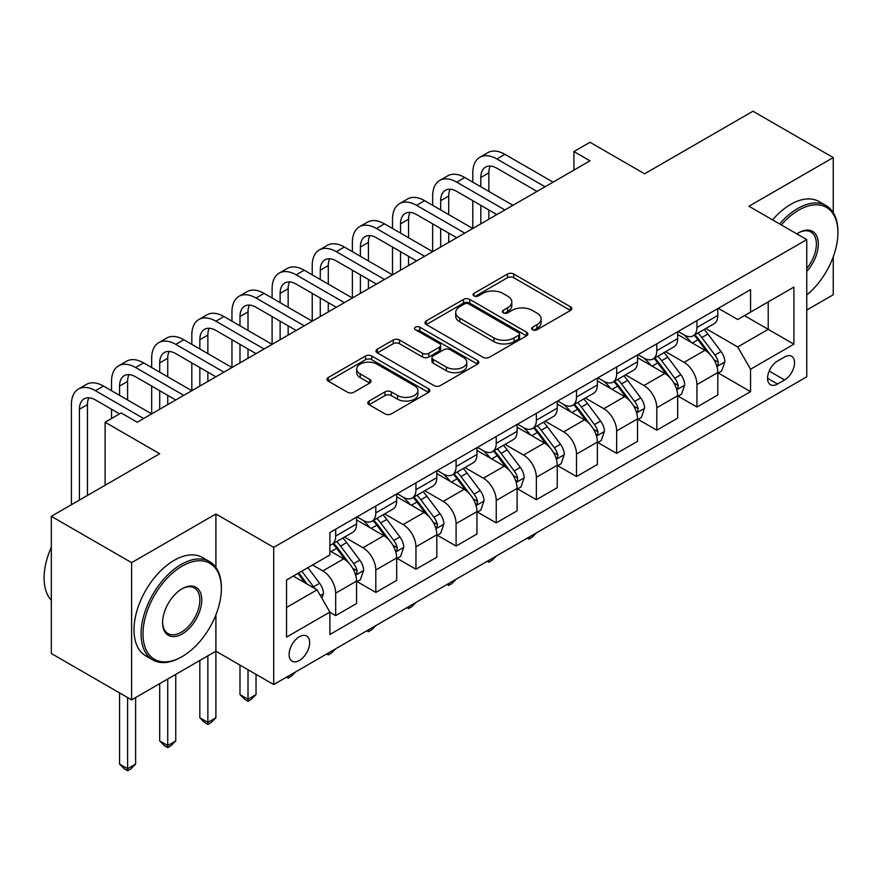 <?xml version="1.0" encoding="UTF-8"?>
<svg xmlns="http://www.w3.org/2000/svg" width="882" height="882" viewBox="0 0 882 882"><rect width="100%" height="100%" fill="white"/><g stroke="black" fill="none" stroke-linecap="round" stroke-linejoin="round"><path stroke-width="1.32" d="M532.607 329.769A3.12 1.797 0 0 0 537.017 329.769L570.511 310.431A4.454 2.569 0 0 0 571.812 308.612A4.454 2.569 0 0 0 570.511 306.793L513.776 274.037A4.454 2.569 0 0 0 507.47 274.037L473.987 293.375A3.12 1.797 0 0 0 473.072 294.643A3.12 1.797 0 0 0 473.987 295.922A3.12 1.797 0 0 0 478.397 295.922L482.73 293.419A14.266 8.236 0 0 1 502.905 293.419L507.624 296.143A14.266 8.236 0 0 1 511.803 301.975A14.266 8.236 0 0 1 507.624 307.796L503.291 310.299A3.12 1.797 0 0 0 502.376 311.567A3.12 1.797 0 0 0 503.291 312.845A3.12 1.797 0 0 0 507.712 312.845L512.045 310.343A14.266 8.236 0 0 1 532.21 310.343L536.94 313.066A14.266 8.236 0 0 1 541.118 318.898A14.266 8.236 0 0 1 536.94 324.719L532.607 327.222A3.12 1.797 0 0 0 531.692 328.49A3.12 1.797 0 0 0 532.607 329.769L532.607 327.222M299.384 660.464A14.531 8.39 120 0 0 308.876 647.653A14.531 8.39 120 0 0 306.649 636.01A14.531 8.39 120 0 0 299.384 636.727A14.531 8.39 120 0 0 289.891 649.538A14.531 8.39 120 0 0 292.118 661.18A14.531 8.39 120 0 0 299.384 660.464M369.095 401.056A4.454 2.569 0 0 0 367.794 402.876A4.454 2.569 0 0 0 369.095 404.695L385.015 413.89A4.454 2.569 0 0 0 391.321 413.89L428.52 392.413A4.454 2.569 0 0 0 429.821 390.594A4.454 2.569 0 0 0 428.52 388.775L371.774 356.019A4.454 2.569 0 0 0 365.479 356.019L328.28 377.496A4.454 2.569 0 0 0 326.979 379.315A4.454 2.569 0 0 0 328.28 381.134L347.508 392.236A4.454 2.569 0 0 0 353.814 392.236L369.734 383.042A4.454 2.569 0 0 0 371.035 381.222A4.454 2.569 0 0 0 369.734 379.403L360.198 373.902A11.929 6.88 0 0 1 356.703 369.029A11.929 6.88 0 0 1 364.068 362.667A11.929 6.88 0 0 1 377.055 364.167L414.408 385.721A11.929 6.88 0 0 1 417.903 390.594A11.929 6.88 0 0 1 410.538 396.955A11.929 6.88 0 0 1 397.55 395.467L391.321 391.873A4.454 2.569 0 0 0 385.015 391.873L369.095 401.056L369.095 404.695M833.247 212.661L833.247 157.569L752.963 111.231L644.588 173.798L590.003 142.278L573.939 151.55L590.003 160.822L137.228 422.224L121.165 412.952L105.112 422.224L105.112 485.265M215.903 567.413L215.903 513.997L131.605 562.661L51.321 516.312L159.697 453.745L105.112 422.224M215.903 513.997L273.696 547.369L806.754 239.617L806.754 376.801L273.696 684.564L273.696 547.369M833.247 157.569L748.95 206.245L806.754 239.617M483.038 357.287A4.454 2.569 0 0 0 489.345 357.287L526.543 335.822A4.454 2.569 0 0 0 527.844 334.002A4.454 2.569 0 0 0 526.543 332.183L469.808 299.428A4.454 2.569 0 0 0 463.502 299.428L426.304 320.894A4.454 2.569 0 0 0 425.003 322.713A4.454 2.569 0 0 0 426.304 324.532L483.038 357.287M416.679 330.441A3.12 1.797 0 0 1 419.843 330.882L419.843 327.178L477.526 360.473A4.454 2.569 0 0 1 478.838 362.293A4.454 2.569 0 0 1 477.526 364.112L440.339 385.588A4.454 2.569 0 0 1 434.032 385.588L377.298 352.833L377.298 349.195A4.454 2.569 0 0 0 375.986 351.014A4.454 2.569 0 0 0 377.298 352.833M377.298 349.195L393.218 340A4.454 2.569 0 0 1 399.513 340L422.522 353.285A4.454 2.569 0 0 0 428.828 353.285L439.39 347.188A4.454 2.569 0 0 0 440.691 345.369A4.454 2.569 0 0 0 439.39 343.55L415.433 329.725A3.12 1.797 0 0 1 414.518 328.446A3.12 1.797 0 0 1 416.447 326.781A3.12 1.797 0 0 1 419.843 327.178M131.605 562.661L131.605 699.856L51.321 653.507L51.321 516.312M806.754 310.067L833.247 294.764L833.247 256.827M784.594 356.967L777.527 361.047A14.079 8.125 120 0 0 768.332 373.45A14.079 8.125 120 0 0 770.493 384.728A14.079 8.125 120 0 0 777.527 384.034L784.594 379.955A14.079 8.125 120 0 0 793.789 367.551A14.079 8.125 120 0 0 791.628 356.273A14.079 8.125 120 0 0 784.594 356.967M718.279 308.303L737.716 319.516L750.56 312.107L750.56 289.671L329.89 532.541L329.89 554.965L286.54 579.992L286.54 637.102L329.89 612.075L329.89 634.5L750.56 391.641L750.56 369.205L737.716 346.957L705.787 328.523M750.56 312.107L793.91 287.069L793.91 344.178L750.56 369.205M131.605 699.856L215.903 651.192L273.696 684.564M573.939 151.55L573.939 170.094M744.452 315.624L768.222 329.35L768.222 301.909L793.91 287.069M737.716 346.957L768.222 329.35L793.91 344.178M286.54 607.433L317.046 589.826L293.287 576.1M329.89 612.262L335.678 615.592L335.678 593.156A18.169 10.485 -120 0 0 322.834 570.919L312.548 564.976M335.678 615.592L356.548 603.542L356.548 581.106A18.169 10.485 -120 0 0 343.704 558.868L329.89 550.886M357.023 581.58L375.809 592.417L375.809 569.993A18.169 10.485 -120 0 0 362.965 547.744L344.531 537.094M375.809 592.417L396.691 580.367L396.691 557.931A18.169 10.485 -120 0 0 383.846 535.694L356.548 519.928M397.165 558.405L415.951 569.243L415.951 546.818A18.169 10.485 -120 0 0 403.107 524.57L384.662 513.919M415.951 569.243L436.822 557.192L436.822 534.768A18.169 10.485 -120 0 0 423.977 512.519L396.691 496.753M437.307 535.231L456.093 546.068L456.093 523.643A18.169 10.485 -120 0 0 443.249 501.395L424.804 490.745M456.093 546.068L476.964 534.018L476.964 511.593A18.169 10.485 -120 0 0 464.119 489.345L436.822 473.579M477.449 512.056L496.235 522.894L496.235 500.469A18.169 10.485 -120 0 0 483.391 478.22L464.946 467.57M496.235 522.894L517.106 510.843L517.106 488.419A18.169 10.485 -120 0 0 504.261 466.17L476.964 450.404M517.591 488.882L536.366 499.719L536.366 477.294A18.169 10.485 -120 0 0 523.522 455.046L505.088 444.396M536.366 499.719L557.248 487.669L557.248 465.244A18.169 10.485 -120 0 0 544.403 442.996L517.106 427.23M557.722 465.707L576.508 476.545L576.508 454.12A18.169 10.485 -120 0 0 563.664 431.871L545.219 421.221M576.508 476.545L597.379 464.494L597.379 442.069A18.169 10.485 -120 0 0 584.534 419.821L557.248 404.055M597.864 442.532L616.65 453.37L616.65 430.945A18.169 10.485 -120 0 0 603.806 408.697L585.361 398.047M616.65 453.37L637.521 441.32L637.521 418.895A18.169 10.485 -120 0 0 624.677 396.646L597.379 380.881M638.006 419.358L656.792 430.195L656.792 407.771A18.169 10.485 -120 0 0 643.948 385.522L625.503 374.872M656.792 430.195L677.663 418.145L677.663 395.72A18.169 10.485 -120 0 0 664.819 373.472L637.521 357.706M678.148 396.183L696.934 407.021L696.934 384.596A18.169 10.485 -120 0 0 684.09 362.348L665.645 351.697M696.934 407.021L717.805 394.971L717.805 372.546A18.169 10.485 -120 0 0 704.961 350.297L677.663 334.532M678.148 331.478L684.09 334.906A18.169 10.485 -120 0 0 693.164 335.81A18.169 10.485 -120 0 0 696.934 327.487L696.934 320.629M638.006 354.652L643.948 358.081A18.169 10.485 -120 0 0 653.033 358.985A18.169 10.485 -120 0 0 656.792 350.661L656.792 343.804M597.864 377.827L603.806 381.256A18.169 10.485 -120 0 0 612.891 382.16A18.169 10.485 -120 0 0 616.65 373.836L616.65 366.978M557.722 401.001L563.664 404.43A18.169 10.485 -120 0 0 572.749 405.323A18.169 10.485 -120 0 0 576.508 397.01L576.508 390.153M517.591 424.176L523.522 427.605A18.169 10.485 -120 0 0 532.607 428.498A18.169 10.485 -120 0 0 536.366 420.185L536.366 413.327M477.449 447.35L483.391 450.779A18.169 10.485 -120 0 0 492.465 451.672A18.169 10.485 -120 0 0 496.235 443.359L496.235 436.502M437.307 470.525L443.249 473.954A18.169 10.485 -120 0 0 452.334 474.847A18.169 10.485 -120 0 0 456.093 466.534L456.093 459.676M397.165 493.7L403.107 497.128A18.169 10.485 -120 0 0 412.192 498.021A18.169 10.485 -120 0 0 415.951 489.708L415.951 482.851M357.023 516.874L362.965 520.303A18.169 10.485 -120 0 0 372.05 521.196A18.169 10.485 -120 0 0 375.809 512.883L375.809 506.025M718.279 373.009L750.56 391.641M693.164 335.81L714.045 323.76A18.169 10.485 -120 0 0 717.805 315.436L717.805 308.579M653.033 358.985L673.903 346.924A18.169 10.485 -120 0 0 677.663 338.611L677.663 331.753M612.891 382.16L633.761 370.098A18.169 10.485 -120 0 0 637.521 361.785L637.521 354.928M572.749 405.323L593.619 393.273A18.169 10.485 -120 0 0 597.379 384.96L597.379 378.102M532.607 428.498L553.477 416.447A18.169 10.485 -120 0 0 557.248 408.134L557.248 401.277M492.465 451.672L513.346 439.622A18.169 10.485 -120 0 0 517.106 431.309L517.106 424.451M452.334 474.847L473.204 462.796A18.169 10.485 -120 0 0 476.964 454.484L476.964 447.626M412.192 498.021L433.062 485.971A18.169 10.485 -120 0 0 436.822 477.658L436.822 470.801M372.05 521.196L392.92 509.146A18.169 10.485 -120 0 0 396.691 500.833L396.691 493.975M329.89 545.109A18.169 10.485 -120 0 0 331.908 544.37L352.789 532.32A18.169 10.485 -120 0 0 356.548 524.007L356.548 517.15M331.908 544.37A18.169 10.485 -120 0 0 335.678 536.058L335.678 529.2M317.046 589.826L329.89 612.075M207.865 655.822L207.865 722.391L215.903 717.75L215.903 614.897M533.853 330.21L536.94 328.424A14.266 8.236 0 0 0 541.118 322.603L541.118 318.898M511.803 301.975L511.803 305.679A14.266 8.236 0 0 1 507.624 311.5L504.537 313.286M570.456 310.464L513.776 277.742A4.454 2.569 0 0 0 507.47 277.742L475.233 296.363M526.477 335.855L469.808 303.132A4.454 2.569 0 0 0 463.502 303.132L426.37 324.565M518.66 335.27A3.12 1.797 0 0 0 519.575 334.002A3.12 1.797 0 0 0 518.66 332.723L468.86 303.97A3.12 1.797 0 0 0 464.45 303.97L459.875 306.616A14.266 8.236 0 0 0 455.696 312.437A14.266 8.236 0 0 0 459.875 318.259L493.92 337.916A14.266 8.236 0 0 0 514.096 337.916L518.66 335.27L518.66 338.986A3.12 1.797 0 0 0 519.575 337.707L519.575 334.002M455.696 312.437L455.696 316.142A14.266 8.236 0 0 0 459.875 321.963L459.875 318.259M518.66 338.986L514.096 341.621A14.266 8.236 0 0 1 493.92 341.621L459.875 321.963M377.353 352.866L393.218 343.715L393.218 340M440.691 345.369L440.691 349.085A4.454 2.569 0 0 1 439.39 350.904L428.828 357.001A4.454 2.569 0 0 1 422.522 357.001L399.513 343.715A4.454 2.569 0 0 0 393.218 343.715M419.843 330.882L477.471 364.145M446.402 367.077A11.929 6.88 0 0 0 459.401 368.566A11.929 6.88 0 0 0 466.754 362.204A11.929 6.88 0 0 0 463.271 357.342L450.107 349.735A4.454 2.569 0 0 0 443.8 349.735L433.238 355.832A4.454 2.569 0 0 0 431.937 357.651A4.454 2.569 0 0 0 433.238 359.47L446.402 367.077L446.402 370.782A11.929 6.88 0 0 0 459.401 372.27A11.929 6.88 0 0 0 466.754 365.909L466.754 362.204M431.937 357.651L431.937 361.366A4.454 2.569 0 0 0 433.238 363.186L433.238 359.47M446.402 370.782L433.238 363.186M417.903 390.594L417.903 394.298A11.929 6.88 0 0 1 410.538 400.66A11.929 6.88 0 0 1 397.55 399.171L391.321 395.577A4.454 2.569 0 0 0 385.015 395.577L369.161 404.728M356.703 369.029L356.703 372.733A11.929 6.88 0 0 0 360.198 377.606L360.198 373.902M369.668 383.075L360.198 377.606M428.454 392.446L371.774 359.724A4.454 2.569 0 0 0 365.479 359.724L328.336 381.167M717.805 373.284L721.652 371.057L724.861 361.785A12.039 6.946 -120 0 0 721.024 351.543L707.904 334.024A34.74 20.054 -120 0 0 704.112 329.482M691.069 342.271A34.74 20.054 -120 0 0 683.958 334.829M716.702 365.909L718.102 364.398L718.367 362.304A12.039 6.946 -120 0 0 714.927 355.06L701.807 337.552A34.74 20.054 -120 0 0 698.015 333.01M694.784 334.873A28.841 16.648 60 0 1 699.514 340.254L710.616 355.082M694.156 335.237A34.74 20.054 60 0 1 697.949 339.768L706.669 351.422M536.587 532.783L532.199 537.171L528.991 539.034L527.381 538.097M528.991 537.171L528.991 539.034M472.785 182.144L472.785 172.872A34.056 19.669 60 0 1 479.841 157.283L487.867 152.641A34.056 19.669 60 0 1 504.901 154.328L553.069 182.144M479.841 157.283A34.056 19.669 60 0 1 496.875 158.969L545.043 186.775M537.017 191.405L496.875 168.23A22.712 13.109 -120 0 0 485.519 167.106A22.712 13.109 -120 0 0 480.822 177.502L480.822 186.775M490.271 166.059A22.712 13.109 -120 0 0 488.849 172.872L488.849 191.405M480.822 205.319L480.822 223.852M488.849 209.949L488.849 219.221M392.512 228.493L392.512 219.221A34.056 19.669 60 0 1 399.568 203.632L407.594 198.99A34.056 19.669 60 0 1 424.628 200.677L472.785 228.493L472.785 200.677M677.663 396.459L681.521 394.232L684.73 384.96A12.039 6.946 -120 0 0 680.882 374.718L667.762 357.199A34.74 20.054 -120 0 0 663.97 352.657M650.927 365.446A34.74 20.054 -120 0 0 643.816 358.004M676.571 389.083L677.971 387.573L678.225 385.478A12.039 6.946 -120 0 0 674.785 378.235L661.665 360.727A34.74 20.054 -120 0 0 657.873 356.185M654.642 358.048A28.841 16.648 60 0 1 659.372 363.428L670.474 378.257M654.025 358.412A34.74 20.054 60 0 1 657.807 362.943L666.538 374.596M496.445 555.958L492.057 560.346L488.849 562.209L487.239 561.272M488.849 560.346L488.849 562.209M637.521 419.634L641.379 417.407L644.588 408.134A12.039 6.946 -120 0 0 640.751 397.892L627.62 380.374A34.74 20.054 -120 0 0 623.839 375.831M610.785 388.62A34.74 20.054 -120 0 0 603.674 381.178M636.429 412.258L637.829 410.747L638.094 408.653A12.039 6.946 -120 0 0 634.643 401.409L621.523 383.902A34.74 20.054 -120 0 0 617.731 379.359M614.5 381.222A28.841 16.648 60 0 1 619.23 386.603L630.332 401.431M613.883 381.586A34.74 20.054 60 0 1 617.676 386.118L626.396 397.771M456.303 579.132L451.915 583.52L448.706 585.383L447.097 584.446M448.706 583.52L448.706 585.383M597.379 442.808L601.237 440.581L604.446 431.309A12.039 6.946 -120 0 0 600.609 421.067L587.489 403.548A34.74 20.054 -120 0 0 583.697 399.006M570.643 411.795A34.74 20.054 -120 0 0 563.532 404.353M596.287 435.432L597.687 433.922L597.952 431.827A12.039 6.946 -120 0 0 594.501 424.584L581.381 407.076A34.74 20.054 -120 0 0 577.589 402.534M574.358 404.397A28.841 16.648 60 0 1 579.099 409.777L590.201 424.606M573.741 404.761A34.74 20.054 60 0 1 577.534 409.292L586.254 420.946M416.161 602.307L411.784 606.695L408.564 608.558L406.955 607.621M408.564 606.695L408.564 608.558M432.654 205.319L432.654 196.047A34.056 19.669 60 0 1 439.71 180.457L447.736 175.816A34.056 19.669 60 0 1 464.759 177.502L512.927 205.319M439.71 180.457A34.056 19.669 60 0 1 456.733 182.144L504.901 209.949M496.875 214.58L456.733 191.405A22.712 13.109 -120 0 0 445.377 190.28A22.712 13.109 -120 0 0 440.68 200.677L440.68 209.949M450.129 189.233A22.712 13.109 -120 0 0 448.706 196.047L448.706 214.58M440.68 228.493L440.68 247.026M448.706 233.124L448.706 242.396M352.37 251.668L352.37 242.396A34.056 19.669 60 0 1 359.426 226.806L367.452 222.165A34.056 19.669 60 0 1 384.486 223.852L432.654 251.668L432.654 223.852M399.568 203.632A34.056 19.669 60 0 1 416.591 205.319L464.759 233.124M456.733 237.754L416.591 214.58A22.712 13.109 -120 0 0 405.246 213.455A22.712 13.109 -120 0 0 400.538 223.852L400.538 233.124M409.987 212.408A22.712 13.109 -120 0 0 408.564 219.221L408.564 237.754M400.538 251.668L400.538 270.201M408.564 256.298L408.564 265.57M312.228 274.842L312.228 265.57A34.056 19.669 60 0 1 319.284 249.981L327.31 245.339A34.056 19.669 60 0 1 344.344 247.026L392.512 274.842L392.512 247.026M359.426 226.806A34.056 19.669 60 0 1 376.46 228.493L424.628 256.298M416.591 260.929L376.46 237.754A22.712 13.109 -120 0 0 365.104 236.63A22.712 13.109 -120 0 0 360.396 247.026L360.396 256.298M369.845 235.582A22.712 13.109 -120 0 0 368.422 242.396L368.422 260.929M360.396 274.842L360.396 293.375M368.422 279.473L368.422 288.745M272.097 298.017L272.097 288.745A34.056 19.669 60 0 1 279.142 273.155L287.179 268.514A34.056 19.669 60 0 1 304.202 270.201L352.37 298.017L352.37 270.201M557.248 465.983L561.095 463.756L564.304 454.484A12.039 6.946 -120 0 0 560.467 444.241L547.347 426.723A34.74 20.054 -120 0 0 543.555 422.18M530.512 434.969A34.74 20.054 -120 0 0 523.39 427.527M556.145 458.607L557.545 457.097L557.81 455.002A12.039 6.946 -120 0 0 554.37 447.758L541.25 430.251A34.74 20.054 -120 0 0 537.458 425.708M534.216 427.572A28.841 16.648 60 0 1 538.957 432.952L550.059 447.78M533.599 427.935A34.74 20.054 60 0 1 537.392 432.467L546.112 444.109M376.03 625.481L371.642 629.869L368.422 631.733L366.824 630.795M368.422 629.869L368.422 631.733M319.284 249.981A34.056 19.669 60 0 1 336.318 251.668L384.486 279.473M376.46 284.103L336.318 260.929A22.712 13.109 -120 0 0 324.962 259.804A22.712 13.109 -120 0 0 320.265 270.201L320.265 279.473M329.714 258.757A22.712 13.109 -120 0 0 328.291 265.57L328.291 284.103M320.265 298.017L320.265 316.55M328.291 302.647L328.291 311.919M312.228 321.18L312.228 293.375M806.754 295.018A55.401 31.984 120 0 0 837.9 232.749A55.401 31.984 120 0 0 798.728 210.137A55.401 31.984 120 0 0 781.298 224.921M779.622 223.951A56.768 32.777 -60 0 1 797.758 208.461A56.768 32.777 -60 0 1 826.147 205.649A56.768 32.777 -60 0 1 837.9 231.646L837.9 232.749M796.887 233.917A27.706 15.997 -60 0 1 798.728 232.749L798.728 232.749A27.706 15.997 -60 0 1 817.879 239.573A27.706 15.997 -60 0 1 806.754 271.369M772.555 219.872A56.768 32.777 -60 0 1 790.691 204.392A56.768 32.777 -60 0 1 819.08 201.581L826.147 205.649M806.754 268.459A26.339 15.203 120 0 0 810.933 232.01A26.339 15.203 120 0 0 798.232 233.046M181.218 657.123L182.177 656.572A55.401 31.984 120 0 0 221.36 588.713A55.401 31.984 120 0 0 182.177 566.09A55.401 31.984 120 0 0 143.005 633.949A55.401 31.984 120 0 0 182.177 656.572L181.218 657.123A56.768 32.777 -60 0 1 152.829 659.934A56.768 32.777 -60 0 1 144.13 614.445A56.768 32.777 -60 0 1 181.218 564.425A56.768 32.777 -60 0 1 209.596 561.614A56.768 32.777 -60 0 1 221.36 587.599L221.36 588.713M182.177 633.949A27.706 15.997 -60 0 1 162.597 622.637A27.706 15.997 -60 0 1 182.177 588.713L182.177 588.713A27.706 15.997 -60 0 1 201.769 600.025A27.706 15.997 -60 0 1 182.177 633.949M162.597 622.075A26.339 15.203 120 0 0 168.043 633.585A26.339 15.203 120 0 0 181.218 632.284A26.339 15.203 120 0 0 198.428 609.065A26.339 15.203 120 0 0 194.382 587.963A26.339 15.203 120 0 0 181.692 589M152.829 659.934L145.773 655.855A56.768 32.777 -60 0 1 137.063 610.366A56.768 32.777 -60 0 1 174.151 560.346A56.768 32.777 -60 0 1 202.54 557.534L209.596 561.614M51.321 600.311A56.768 32.777 -60 0 1 51.321 547.259M517.106 489.157L520.953 486.93L524.173 477.658A12.039 6.946 -120 0 0 520.325 467.416L507.205 449.897A34.74 20.054 -120 0 0 503.413 445.355M490.37 458.144A34.74 20.054 -120 0 0 483.259 450.702M516.003 481.781L517.403 480.271L517.668 478.176A12.039 6.946 -120 0 0 514.228 470.933L501.108 453.425A34.74 20.054 -120 0 0 497.316 448.883M494.085 450.746A28.841 16.648 60 0 1 498.815 456.126L509.917 470.955M493.457 451.11A34.74 20.054 60 0 1 497.25 455.641L505.97 467.284M335.888 648.656L331.5 653.044L328.291 654.907L326.682 653.97M328.291 653.044L328.291 654.907M476.964 512.332L480.822 510.105L484.031 500.833A12.039 6.946 -120 0 0 480.183 490.59L467.063 473.072A34.74 20.054 -120 0 0 463.282 468.529M450.228 481.318A34.74 20.054 -120 0 0 443.117 473.877M475.872 504.956L477.272 503.446L477.537 501.351A12.039 6.946 -120 0 0 474.086 494.107L460.966 476.6A34.74 20.054 -120 0 0 457.174 472.057M453.943 473.921A28.841 16.648 60 0 1 458.673 479.301L469.775 494.129M453.326 474.284A34.74 20.054 60 0 1 457.108 478.816L465.839 490.458M295.746 671.83L291.358 676.218L288.149 678.082L286.54 677.144M288.149 676.218L288.149 678.082M436.822 535.506L440.68 533.279L443.889 524.007A12.039 6.946 -120 0 0 440.052 513.765L426.932 496.246A34.74 20.054 -120 0 0 423.139 491.704M410.086 504.493A34.74 20.054 -120 0 0 402.975 497.051M435.73 528.131L437.13 526.62L437.395 524.525A12.039 6.946 -120 0 0 433.944 517.282L420.824 499.763A34.74 20.054 -120 0 0 417.032 495.232M413.801 497.095A28.841 16.648 60 0 1 418.531 502.475L429.644 517.304M413.184 497.459A34.74 20.054 60 0 1 416.977 501.99L425.697 513.633M248.007 669.736L248.007 699.217L256.034 694.575L256.034 674.366M256.034 694.575L251.216 699.393L248.007 701.256L244.799 699.393L239.981 694.575L239.981 665.094M239.981 694.575L248.007 699.217L248.007 701.256M396.691 558.681L400.538 556.454L403.747 547.182A12.039 6.946 -120 0 0 399.91 536.94L386.79 519.421A34.74 20.054 -120 0 0 382.997 514.879M369.944 527.668A34.74 20.054 -120 0 0 362.833 520.226M395.588 551.305L396.988 549.795L397.253 547.7A12.039 6.946 -120 0 0 393.813 540.457L380.682 522.938A34.74 20.054 -120 0 0 376.901 518.407M373.659 520.27A28.841 16.648 60 0 1 378.4 525.65L389.502 540.479M373.042 520.623A34.74 20.054 60 0 1 376.835 525.165L385.555 536.807M215.903 717.75L211.085 722.567L207.865 724.431L204.657 722.567L199.839 717.75L199.839 660.464M199.839 717.75L207.865 722.391L207.865 724.431M356.548 581.855L360.396 579.628L363.605 570.356A12.039 6.946 -120 0 0 359.768 560.114L346.648 542.595A34.74 20.054 -120 0 0 342.855 538.053M355.446 574.48L356.846 572.969L357.111 570.875A12.039 6.946 -120 0 0 353.671 563.631L340.551 546.112A34.74 20.054 -120 0 0 336.759 541.581M333.528 543.444A28.841 16.648 60 0 1 338.258 548.825L349.36 563.653M332.9 543.797A34.74 20.054 60 0 1 336.692 548.339L345.413 559.982M167.734 678.997L167.734 745.566L175.761 740.924L175.761 674.366M175.761 740.924L170.943 745.742L167.734 747.594L164.515 745.742L159.697 740.924L159.697 683.638M159.697 740.924L167.734 745.566L167.734 747.594M279.142 273.155A34.056 19.669 60 0 1 296.176 274.842L344.344 302.647M336.318 307.278L296.176 284.103A22.712 13.109 -120 0 0 284.82 282.979A22.712 13.109 -120 0 0 280.123 293.375L280.123 302.647M289.572 281.931A22.712 13.109 -120 0 0 288.149 288.745L288.149 307.278M280.123 321.191L280.123 339.724M288.149 325.822L288.149 335.094M191.813 344.366L191.813 335.094A34.056 19.669 60 0 1 198.869 319.505L206.895 314.863A34.056 19.669 60 0 1 223.929 316.55L272.097 344.355L272.097 316.55M231.955 321.191L231.955 311.919A34.056 19.669 60 0 1 239.011 296.33L247.037 291.688A34.056 19.669 60 0 1 264.06 293.375L312.228 321.191M239.011 296.33A34.056 19.669 60 0 1 256.034 298.017L304.202 325.822M296.176 330.452L256.034 307.278A22.712 13.109 -120 0 0 244.689 306.153A22.712 13.109 -120 0 0 239.981 316.55L239.981 325.822M249.43 305.106A22.712 13.109 -120 0 0 248.007 311.919L248.007 330.452M239.981 344.366L239.981 362.899M248.007 348.996L248.007 358.268M151.671 367.529L151.671 358.268A34.056 19.669 60 0 1 158.727 342.668L166.753 338.038A34.056 19.669 60 0 1 183.787 339.724L231.955 367.529L231.955 339.724M198.869 319.505A34.056 19.669 60 0 1 215.903 321.191L264.06 348.996M256.034 353.627L215.903 330.452A22.712 13.109 -120 0 0 204.547 329.328A22.712 13.109 -120 0 0 199.839 339.724L199.839 348.996M209.288 328.28A22.712 13.109 -120 0 0 207.865 335.094L207.865 353.627M199.839 367.529L199.839 386.073M207.865 372.171L207.865 381.443M111.54 390.704L111.54 381.443A34.056 19.669 60 0 1 118.585 365.843L126.611 361.212A34.056 19.669 60 0 1 143.645 362.899L191.813 390.704L191.813 362.899M158.727 342.668A34.056 19.669 60 0 1 175.761 344.366L223.929 372.171M215.892 376.801L175.761 353.627A22.712 13.109 -120 0 0 164.405 352.502A22.712 13.109 -120 0 0 159.697 362.899L159.697 372.171M169.157 351.455A22.712 13.109 -120 0 0 167.734 358.268L167.734 376.801M159.697 390.704L159.697 409.248M167.734 395.345L167.734 404.618M71.398 504.725L71.398 404.618A34.056 19.669 60 0 1 78.454 389.017L86.48 384.387A34.056 19.669 60 0 1 103.503 386.073L151.671 413.878L151.671 386.073M118.585 365.843A34.056 19.669 60 0 1 135.619 367.529L183.787 395.345M175.761 399.976L135.619 376.801A22.712 13.109 -120 0 0 124.263 375.677A22.712 13.109 -120 0 0 119.566 386.073L119.566 395.345M129.015 374.63A22.712 13.109 -120 0 0 127.592 381.443L127.592 399.976M111.54 418.52L111.54 409.248M321.864 598.172L323.474 593.531A12.039 6.946 -120 0 0 319.626 583.289L307.917 567.655M314.62 588.426A12.039 6.946 -120 0 0 313.529 586.806L301.82 571.172M298.811 572.914L307.223 584.149M297.962 573.399L305.106 582.925M127.592 697.541L127.592 768.729L135.619 764.099L135.619 697.541M135.619 764.099L130.801 768.917L127.592 770.769L124.384 768.917L119.566 764.099L119.566 692.899M119.566 764.099L127.592 768.729L127.592 770.769M78.454 389.017A34.056 19.669 60 0 1 95.477 390.704L143.645 418.52M119.566 413.878L95.477 399.976A22.712 13.109 -120 0 0 84.121 398.851A22.712 13.109 -120 0 0 79.424 409.248L79.424 500.094M88.873 397.804A22.712 13.109 -120 0 0 87.45 404.618L87.45 495.452M322.834 570.919L343.704 558.868M362.965 547.744L383.846 535.694M403.107 524.57L423.977 512.519M443.249 501.395L464.119 489.345M483.391 478.22L504.261 466.17M523.522 455.046L544.403 442.996M563.664 431.871L584.534 419.821M603.806 408.697L624.677 396.646M643.948 385.522L664.819 373.472M684.09 362.348L704.961 350.297M696.934 327.487L717.805 315.436M696.934 384.596L717.805 372.546M656.792 407.771L677.663 395.72M656.792 350.661L677.663 338.611M616.65 430.945L637.521 418.895M616.65 373.836L637.521 361.785M576.508 454.12L597.379 442.069M576.508 397.01L597.379 384.96M536.366 477.294L557.248 465.244M536.366 420.185L557.248 408.134M496.235 500.469L517.106 488.419M496.235 443.359L517.106 431.309M456.093 523.643L476.964 511.593M456.093 466.534L476.964 454.484M415.951 546.818L436.822 534.768M415.951 489.708L436.822 477.658M375.809 569.993L396.691 557.931M375.809 512.883L396.691 500.833M335.678 593.156L356.548 581.106M335.678 536.058L356.548 524.007M769.192 371.068L784.594 379.955M767.572 378.29L777.527 384.034M536.94 328.424L536.94 324.719M503.291 312.845L503.291 310.299M507.624 311.5L507.624 307.796M473.987 295.922L473.987 293.375M507.47 277.742L507.47 274.037M513.776 277.742L513.776 274.037M570.511 310.431L570.511 306.793M426.304 324.532L426.304 320.894M463.502 303.132L463.502 299.428M469.808 303.132L469.808 299.428M526.543 335.822L526.543 332.183M493.92 341.621L493.92 337.916M514.096 341.621L514.096 337.916M399.513 343.715L399.513 340M422.522 357.001L422.522 353.285M428.828 357.001L428.828 353.285M439.39 350.904L439.39 347.188M477.526 364.112L477.526 360.473M385.015 395.577L385.015 391.873M391.321 395.577L391.321 391.873M397.55 399.171L397.55 395.467M369.734 383.042L369.734 379.403M328.28 381.134L328.28 377.496M365.479 359.724L365.479 356.019M371.774 359.724L371.774 356.019M428.52 392.413L428.52 388.775M716.901 366.57L724.784 362.017M701.807 337.552L707.904 334.024M692.337 343.01L697.949 339.768M714.927 355.06L721.024 351.543M713.968 359.757L718.367 362.304M504.901 154.328L496.875 158.969M488.849 172.872L480.822 177.502M676.759 389.745L684.653 385.191M661.665 360.727L667.762 357.199M652.206 366.184L657.807 362.943M674.785 378.235L680.882 374.718M673.826 382.931L678.225 385.478M636.628 412.919L644.51 408.366M621.523 383.902L627.62 380.374M612.064 389.359L617.676 386.118M634.643 401.409L640.751 397.892M633.695 406.106L638.094 408.653M596.486 436.094L604.368 431.541M581.381 407.076L587.489 403.548M571.922 412.533L577.534 409.292M594.501 424.584L600.609 421.067M593.553 429.28L597.952 431.827M464.759 177.502L456.733 182.144M448.706 196.047L440.68 200.677M424.628 200.677L416.591 205.319M408.564 219.221L400.538 223.852M384.486 223.852L376.46 228.493M368.422 242.396L360.396 247.026M556.344 459.268L564.226 454.715M541.25 430.251L547.347 426.723M531.78 435.708L537.392 432.467M554.37 447.758L560.467 444.241M553.411 452.455L557.81 455.002M344.344 247.026L336.318 251.668M328.291 265.57L320.265 270.201M516.202 482.443L524.084 477.89M501.108 453.425L507.205 449.897M491.649 458.883L497.25 455.641M514.228 470.933L520.325 467.416M513.269 475.63L517.668 478.176M476.071 505.618L483.953 501.064M460.966 476.6L467.063 473.072M451.507 482.057L457.108 478.816M474.086 494.107L480.183 490.59M473.138 498.804L477.537 501.351M435.928 528.792L443.811 524.239M420.824 499.763L426.932 496.246M411.365 505.232L416.977 501.99M433.944 517.282L440.052 513.765M432.996 521.979L437.395 524.525M395.786 551.967L403.669 547.413M380.682 522.938L386.79 519.421M371.223 528.406L376.835 525.165M393.813 540.457L399.91 536.94M392.854 545.153L397.253 547.7M355.644 575.141L363.527 570.588M340.551 546.112L346.648 542.595M331.081 551.581L336.692 548.339M353.671 563.631L359.768 560.114M352.712 568.328L357.111 570.875M304.202 270.201L296.176 274.842M288.149 288.745L280.123 293.375M264.06 293.375L256.034 298.017M248.007 311.919L239.981 316.55M223.929 316.55L215.903 321.191M207.865 335.094L199.839 339.724M183.787 339.724L175.761 344.366M167.734 358.268L159.697 362.899M143.645 362.899L135.619 367.529M127.592 381.443L119.566 386.073M320.342 595.526L323.396 593.762M313.529 586.806L319.626 583.289M103.503 386.073L95.477 390.704M87.45 404.618L79.424 409.248"/></g></svg>
